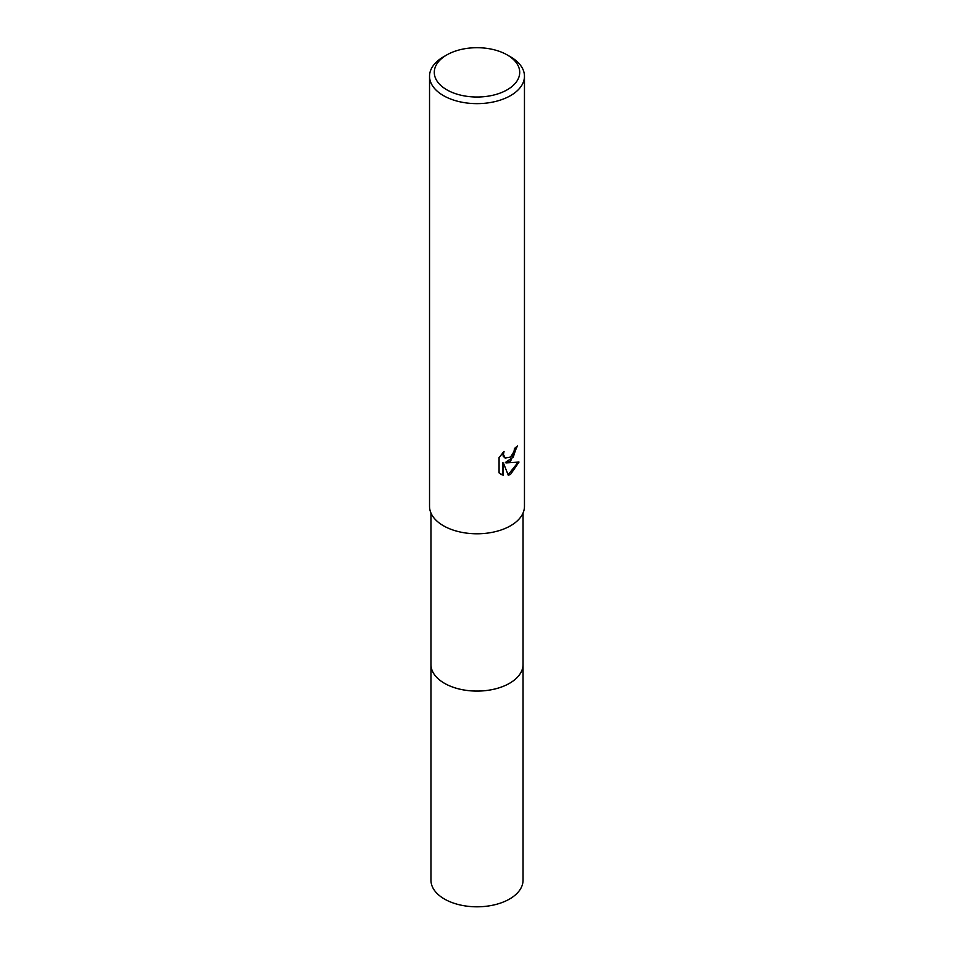 <?xml version="1.0" encoding="UTF-8"?>
<svg xmlns="http://www.w3.org/2000/svg" width="954" height="954" viewBox="0 0 954 954"><rect width="100%" height="100%" fill="white"/><g stroke="black" fill="none" stroke-linecap="round" stroke-linejoin="round"><path stroke-width="1.43" d="M523.042 663.96A46.042 26.581 180 0 1 523.042 664.497A46.042 26.581 180 0 1 509.555 683.291A46.042 26.581 180 0 1 459.387 689.05A46.042 26.581 180 0 1 430.958 664.497A46.042 26.581 180 0 1 430.958 663.96M523.042 664.115A46.042 26.581 180 0 1 509.555 683.291A46.042 26.581 180 0 1 459.077 688.979A46.042 26.581 180 0 1 430.958 664.115M510.557 461.176L506.014 462.893L519.012 462.058L510.557 474.365L508.327 475.307L503.402 463.024L503.402 475.414L499.073 472.862L499.073 457.574L504.07 451.397L503.39 454.426L505.226 458.051L510.557 457.073L513.991 451.588L514.492 448.416A47.461 27.404 0 0 0 517.378 446.019L510.557 461.176M507.206 54.927L510.557 56.858A47.461 27.404 180 0 1 524.462 76.237A47.461 27.404 180 0 1 510.557 95.615A47.461 27.404 180 0 1 458.838 101.553A47.461 27.404 180 0 1 429.538 76.237A47.461 27.404 180 0 1 443.443 56.858L446.794 54.927A42.715 24.661 180 0 1 507.206 54.927A42.715 24.661 180 0 1 507.206 89.795A42.715 24.661 180 0 1 446.794 89.795A42.715 24.661 180 0 1 446.794 54.927L443.443 56.858M524.462 76.237L524.462 506.383A47.461 27.404 180 0 1 510.557 525.761A47.461 27.404 180 0 1 458.838 531.7A47.461 27.404 180 0 1 429.538 506.383L429.538 76.237M516.663 446.663L513.252 457.157L505.334 462.499L506.014 462.893M504.904 457.837L503.199 456.215L502.865 452.625M500.778 474.269L502.722 475.009L502.722 462.618L503.402 463.024M508.124 474.77L518.117 462.273M502.722 475.009L503.402 475.414M430.958 664.497A46.042 26.581 180 0 0 444.445 683.302A46.042 26.581 180 0 0 494.625 689.062A46.042 26.581 180 0 0 523.042 664.497L523.042 880.232A46.042 26.581 180 0 1 494.613 904.786A46.042 26.581 180 0 1 444.445 899.026A46.042 26.581 180 0 1 430.958 880.232L430.958 513.049M505.238 458.051L504.559 457.67M523.042 664.497L523.042 513.049"/></g></svg>
